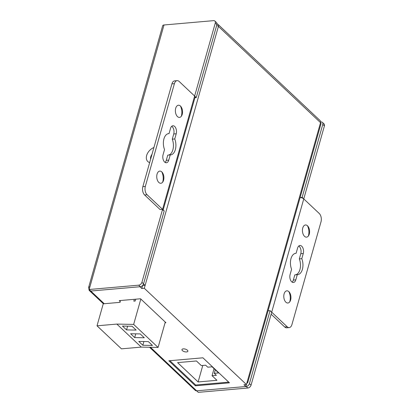 <?xml version="1.0" encoding="UTF-8"?>
<svg xmlns="http://www.w3.org/2000/svg" width="413" height="413" viewBox="0 0 413 413"><rect width="100%" height="100%" fill="white"/><g stroke="black" fill="none" stroke-linecap="round" stroke-linejoin="round"><path stroke-width="0.62" d="M89.151 289.503L138.696 285.171A3.056 2.08 -46.7 0 0 141.917 282.322L162.567 209.339L164.198 210.873L143.543 283.855A3.056 2.08 133.3 0 1 140.322 286.705L90.783 291.036L89.151 289.503L89.9 286.865A3.056 1.358 -164.2 0 0 88.588 287.567A3.056 1.358 -164.2 0 0 89.053 288.62A3.056 2.08 -46.7 0 0 89.43 290.628A3.056 2.08 -46.7 0 0 90.783 291.036L139.95 286.741L141.824 288.506L142.604 285.481M89.053 288.62L89.414 288.584M142.681 285.476L145.159 285.259L144.302 288.289L246.432 384.534L243.954 384.751L245.828 386.516L196.66 390.817A3.056 2.08 133.3 0 1 195.308 390.404L149.537 347.266M144.302 288.289L141.824 288.506M120.064 301.413L119.233 300.628L140.534 298.764L165.943 322.713L165.061 322.79M202.917 357.808L229.468 382.83L195.406 385.809L168.855 360.786L202.917 357.808M187.388 350.193A3.056 1.358 15.8 0 1 187.853 351.241A3.056 1.358 15.8 0 1 185.582 351.922A3.056 1.358 15.8 0 1 182.438 350.627A3.056 1.358 15.8 0 1 181.973 349.579A3.056 1.358 15.8 0 1 184.239 348.892A3.056 1.358 15.8 0 1 187.388 350.193M169.877 360.699L195.685 385.019L228.725 382.133M198.116 381.953L177.595 362.614L196.418 360.967L201.307 365.572L205.638 365.195L207.76 367.188L212.091 366.811L218.606 372.949L214.275 373.331L216.391 375.324L212.055 375.706L216.944 380.311L198.116 381.953L202.788 365.443M214.048 368.654L212.055 375.706M215.271 369.805L214.275 373.331M195.643 384.978L195.406 385.809M165.262 322.073L158.086 347.436L141.272 347.106L121.453 348.835L97.019 325.811L103.245 303.813L120.121 302.337L120.312 300.535M140.833 299.048L133.652 324.406L158.086 347.436M97.019 325.811L116.838 324.081L133.652 324.406M134.328 299.306L133.807 301.139L135.221 301.015L135.738 299.182M116.838 324.081L141.272 347.106M142.836 345.258L152.438 345.444L148.365 341.608L138.768 341.422L142.836 345.258L143.894 341.52M134.695 337.581L144.292 337.772L140.219 333.931L130.622 333.745L134.695 337.581L135.753 333.843M126.548 329.904L136.145 330.095L132.072 326.255L122.475 326.069L126.548 329.904L127.607 326.167M246.391 384.539L245.828 386.516M246.809 383.207A3.056 1.358 -164.2 0 0 247.754 382.557A3.056 1.358 -164.2 0 0 247.289 381.509L246.432 384.534M216.675 25.425A3.056 1.358 15.8 0 1 218.41 26.401A3.056 2.08 -46.7 0 0 218.028 24.393L320.158 120.642A3.056 2.08 133.3 0 1 320.54 122.651A3.056 1.358 15.8 0 1 321.004 123.699L247.754 382.557M163.032 210.387A3.056 1.358 -164.2 0 0 162.567 209.339L160.089 209.556L144.617 194.972A6.112 3.557 -95 0 1 142.852 186.635L171.927 83.88A6.112 3.557 -95 0 1 174.653 80.86L177.131 80.643A6.112 3.557 85 0 1 179.154 81.464L194.626 96.048L215.276 23.066A3.056 2.08 -46.7 0 0 214.899 21.058A3.056 2.08 -46.7 0 0 213.547 20.65L164.007 24.981A3.056 1.358 15.8 0 0 162.691 25.683L88.588 287.567M300.106 197.538L302.135 197.362L322.785 124.38A3.056 2.08 -46.7 0 0 322.403 122.372A3.056 2.08 -46.7 0 0 321.051 121.964L320.648 122M214.899 21.058L216.526 22.596A3.056 2.08 133.3 0 1 216.908 24.604L196.258 97.582L194.921 97.7M151.989 154.333A6.112 4.166 -46.7 0 0 150.621 159.181M149.661 162.557A9.169 6.247 133.3 0 1 146.646 155.484A9.169 6.247 133.3 0 1 153.92 147.513M163.171 209.907L195.091 97.096A3.056 1.358 15.8 0 0 194.626 96.048L162.567 209.339L147.095 194.755A6.112 3.557 85 0 1 145.33 186.418L142.852 186.635M177.131 80.643A6.112 3.557 85 0 0 174.405 83.663L145.33 186.418M170.517 128.391A5.348 3.113 -95 0 1 172.902 125.748A5.348 3.113 -95 0 1 175.871 128.304A5.348 3.113 -95 0 1 176.217 133.766L174.751 138.954A10.697 6.226 -95 0 1 170.569 154.911A10.697 6.226 -95 0 1 170.228 154.921L168.762 160.11A5.348 3.113 -95 0 1 166.377 162.753A5.348 3.113 -95 0 1 163.409 160.198A5.348 3.113 -95 0 1 163.063 154.736L164.529 149.552A10.697 6.226 -95 0 1 168.705 133.59A10.697 6.226 -95 0 1 169.046 133.58L170.517 128.391M175.701 108.247A6.112 3.557 -95 0 1 181.121 106.838A6.112 3.557 -95 0 1 182.216 114.386A6.112 3.557 -95 0 1 181.865 115.351A6.112 3.557 -95 0 1 177.156 116.265A6.112 3.557 -95 0 1 175.701 108.247M157.064 174.116A6.112 3.557 -95 0 1 162.479 172.706A6.112 3.557 -95 0 1 163.579 180.254A6.112 3.557 -95 0 1 163.223 181.219A6.112 3.557 -95 0 1 158.52 182.128A6.112 3.557 -95 0 1 157.064 174.116M168.432 155.081A10.697 6.226 85 0 0 172.273 139.166L173.739 133.982A5.348 3.113 85 0 0 171.7 126.301M165.097 162.417A5.348 3.113 85 0 0 166.284 160.327L167.75 155.138L170.228 154.921M181.333 116.259A9.169 5.333 85 0 0 181.369 116.141A9.169 5.333 85 0 0 180.44 106.038M162.696 182.123A9.169 5.333 85 0 0 162.727 182.004A9.169 5.333 85 0 0 161.803 171.906M194.626 96.048L196.258 97.582M168.37 133.636L169.046 133.58M174.751 138.954L172.273 139.166M270.076 310.653L271.702 312.187L251.052 385.169A3.056 2.08 133.3 0 1 247.831 388.019L198.292 392.35L196.66 390.817L246.2 386.485A3.056 2.08 -46.7 0 0 249.421 383.636L270.076 310.653L268.052 310.829M322.403 122.372L324.035 123.91A3.056 2.08 133.3 0 1 324.411 125.919L303.761 198.896L302.135 197.362M303.761 198.896L271.702 312.187L287.18 326.771A6.112 3.557 85 0 0 289.203 327.592A6.112 3.557 85 0 0 291.929 324.572L321.004 221.822A6.112 3.557 85 0 0 319.239 213.48L303.761 198.896A3.056 1.358 15.8 0 0 300.101 197.564M289.203 327.592L286.725 327.808A6.112 3.557 -95 0 1 284.702 326.988L271.135 314.205M295.486 274.815A10.697 6.226 85 0 0 299.327 258.905L300.793 253.716A5.348 3.113 85 0 0 298.754 246.034M292.151 282.151A5.348 3.113 85 0 0 293.338 280.06L294.805 274.877L297.283 274.66L295.816 279.844A5.348 3.113 -95 0 1 293.431 282.487A5.348 3.113 -95 0 1 290.458 279.937A5.348 3.113 -95 0 1 290.112 274.475L291.583 269.286A10.697 6.226 -95 0 1 295.76 253.329A10.697 6.226 -95 0 1 296.1 253.314L297.566 248.125A5.348 3.113 -95 0 1 299.952 245.482A5.348 3.113 -95 0 1 302.925 248.037A5.348 3.113 -95 0 1 303.271 253.499L301.8 258.688A10.697 6.226 -95 0 1 297.623 274.645A10.697 6.226 -95 0 1 297.283 274.66M308.387 235.993A9.169 5.333 85 0 0 308.423 235.875A9.169 5.333 85 0 0 307.494 225.777M289.75 301.862A9.169 5.333 85 0 0 289.781 301.743A9.169 5.333 85 0 0 288.857 291.64M302.755 227.981A6.112 3.557 -95 0 1 308.175 226.577A6.112 3.557 -95 0 1 309.27 234.125A6.112 3.557 -95 0 1 308.919 235.09A6.112 3.557 -95 0 1 304.211 235.999A6.112 3.557 -95 0 1 302.755 227.981M284.113 293.85A6.112 3.557 -95 0 1 289.534 292.44A6.112 3.557 -95 0 1 290.628 299.988A6.112 3.557 -95 0 1 290.277 300.953A6.112 3.557 -95 0 1 285.569 301.867A6.112 3.557 -95 0 1 284.113 293.85M301.8 258.688L299.327 258.905M295.424 253.375L296.1 253.314M218.028 24.393A3.056 2.08 -46.7 0 0 217.011 23.98M247.289 381.509L320.54 122.651L218.41 26.401L145.159 285.259A3.056 1.358 -164.2 0 0 143.399 284.273M196.66 390.817L150.471 347.287M104.246 303.725L90.783 291.036M89.9 286.865L164.007 24.981M143.543 283.855L141.917 282.322M138.696 285.171L140.322 286.705M144.617 194.972L147.095 194.755M171.927 83.88L174.405 83.663M215.276 23.066L216.908 24.604M168.762 160.11L166.284 160.327M173.739 133.982L176.217 133.766M246.2 386.485L247.831 388.019M322.785 124.38L324.411 125.919M251.052 385.169L249.421 383.636M287.18 326.771L284.702 326.988M300.793 253.716L303.271 253.499M295.816 279.844L293.338 280.06M103.41 303.798L89.43 290.628"/></g></svg>
